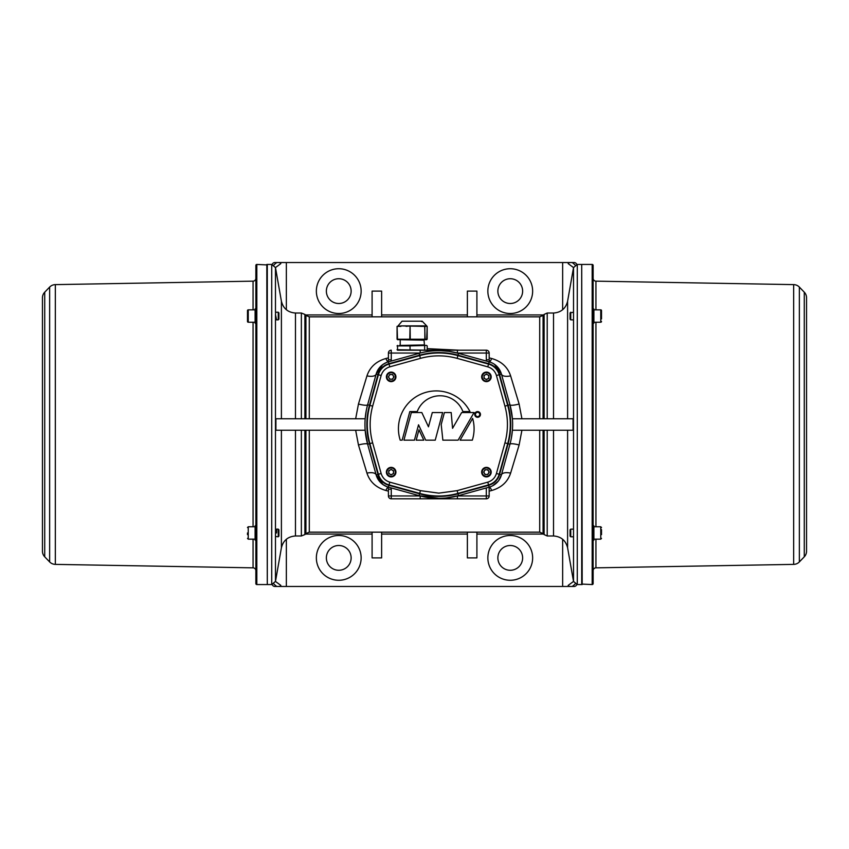 <?xml version="1.0" encoding="UTF-8"?>
<svg xmlns="http://www.w3.org/2000/svg" width="849" height="849" viewBox="0 0 849 849"><rect width="100%" height="100%" fill="white"/><g stroke="black" fill="none" stroke-linecap="round" stroke-linejoin="round"><path stroke-width="1.27" d="M255.867 311.753L255.867 278.302A2.855 2.855 0 0 1 253.055 281.157L55.334 284.617L55.334 564.383L253.055 567.843A2.855 2.855 0 0 1 255.867 570.698L255.867 525.818M255.103 540.113L255.103 525.818L255.676 525.818M247.483 532.96L247.483 534.615M255.867 321.506L255.867 316.04M255.867 315.849L255.867 310.447M255.867 323.002L255.103 323.182L255.103 308.887L255.867 309.025M255.103 322.227L248.248 322.227A0.764 0.764 0 0 1 247.483 321.463L247.483 310.607A0.764 0.764 0 0 1 248.248 309.843L248.248 322.227M255.103 309.843L248.248 309.843M256.822 264.442L256.822 584.558A0.955 0.955 0 0 1 255.867 583.613L255.867 265.387A0.955 0.955 0 0 1 256.822 264.442L267.297 264.92M267.297 584.08L266.819 264.442M256.822 584.558L266.819 584.558M55.334 284.617A8.097 8.097 0 0 0 49.645 287.079L44.721 292.183L44.721 556.817L49.645 561.921L49.645 287.079M55.334 564.383A8.097 8.097 0 0 1 49.645 561.921M44.721 556.817A8.097 8.097 0 0 1 42.45 551.192L42.45 297.808A8.097 8.097 0 0 1 44.721 292.183M278.26 319.85L278.26 312.22L278.918 312.878L278.918 319.192L278.26 319.85L276.562 319.85L275.479 314.597L275.479 536.494L278.26 536.78L278.26 529.15L276.562 529.15M278.26 312.22L275.617 312.22L275.479 314.597M276.562 532.96C276.859 528.046 276.541 528.046 275.617 532.96L275.479 534.403M278.26 536.78L278.918 536.122L278.918 529.808L278.26 529.15M488.515 470.962A2.388 2.388 0 0 0 484.365 470.919A2.388 2.388 0 0 0 486.403 474.527A2.388 2.388 0 0 0 488.515 470.962M486.381 476.905A4.765 4.765 0 0 1 481.67 472.086A4.765 4.765 0 0 1 486.477 467.375A4.765 4.765 0 0 1 491.189 472.182A4.765 4.765 0 0 1 486.381 476.905A4.765 4.765 0 0 0 491.189 472.182A4.765 4.765 0 0 0 486.477 467.375M392.334 474.22A2.388 2.388 0 0 0 392.365 470.081A2.388 2.388 0 0 0 388.757 472.118A2.388 2.388 0 0 0 392.334 474.22M386.391 472.086A4.765 4.765 0 0 1 391.198 467.375A4.765 4.765 0 0 1 395.921 472.182A4.765 4.765 0 0 1 391.102 476.905A4.765 4.765 0 0 1 386.391 472.086A4.765 4.765 0 0 0 391.102 476.905A4.765 4.765 0 0 0 395.921 472.182M386.433 471.524L386.475 471.227A4.765 4.765 0 0 1 387.165 469.539L387.335 469.295A4.765 4.765 0 0 1 388.683 468.064L388.948 467.916A4.765 4.765 0 0 1 390.699 467.396L390.996 467.375A4.765 4.765 0 0 1 392.8 467.672L393.076 467.778A4.765 4.765 0 0 1 394.583 468.828L394.774 469.041A4.765 4.765 0 0 1 395.676 470.643L395.761 470.919M389.075 378.038A2.388 2.388 0 0 0 393.214 378.081A2.388 2.388 0 0 0 391.177 374.473A2.388 2.388 0 0 0 389.075 378.038M391.198 372.095A4.765 4.765 0 0 1 395.921 376.914A4.765 4.765 0 0 1 391.102 381.626A4.765 4.765 0 0 1 386.391 376.818A4.765 4.765 0 0 1 391.198 372.095A4.765 4.765 0 0 0 386.391 376.818A4.765 4.765 0 0 0 391.102 381.626M485.257 374.78A2.388 2.388 0 0 0 485.214 378.919A2.388 2.388 0 0 0 488.822 376.882A2.388 2.388 0 0 0 485.257 374.78M491.189 376.914A4.765 4.765 0 0 1 486.381 381.626A4.765 4.765 0 0 1 481.67 376.818A4.765 4.765 0 0 1 486.477 372.095A4.765 4.765 0 0 1 491.189 376.914A4.765 4.765 0 0 0 486.477 372.095A4.765 4.765 0 0 0 481.67 376.818M399.571 345.426L402.585 345.426M421.645 345.426L424.5 345.426L424.022 340.184L399.73 339.706M401.227 325.889L410.078 325.889L410.258 339.229L424.84 339.229L424.84 326.366L401.227 325.889L397.067 326.366L397.247 339.229L409.791 339.229L410.078 325.889L426.686 325.889L422.197 321.198L402.033 321.198L422.197 321.198M397.067 339.229L397.067 326.366L397.534 339.706L410.258 339.229L400.675 339.706M543.084 418.78L543.084 315.446L544.113 314.417L544.113 418.78M486.806 361.196L489.173 361.844A17.627 17.627 0 0 1 501.441 374.122L509.941 404.761A73.842 73.842 0 0 1 509.941 444.239L501.441 474.878A17.627 17.627 0 0 1 489.173 487.156L486.742 487.825M390.773 487.804L388.418 487.156A17.627 17.627 0 0 1 376.139 474.878L367.638 444.239A73.842 73.842 0 0 1 367.638 404.761L376.139 374.122A17.627 17.627 0 0 1 388.418 361.844L390.498 361.271M281.401 418.78L281.401 301.215L275.479 267.594L271.722 264.442L271.722 584.558L267.297 584.558L267.297 264.442L271.722 264.442L271.722 584.558L275.479 581.406L275.479 536.494M438.795 352.568A71.932 71.932 0 0 0 419.565 355.19L388.927 363.68A15.717 15.717 0 0 0 377.975 374.632L369.474 405.27A71.932 71.932 0 0 0 369.474 443.73L377.975 474.368A15.717 15.717 0 0 0 388.927 485.32L419.565 493.81A71.932 71.932 0 0 0 458.014 493.81L488.663 485.32A15.717 15.717 0 0 0 499.605 474.368L508.105 443.73A71.932 71.932 0 0 0 508.105 405.27L499.605 374.632A15.717 15.717 0 0 0 488.663 363.68L458.014 355.19A71.932 71.932 0 0 0 438.795 352.568M393.618 476.215L393.363 476.363A4.765 4.765 0 0 1 391.612 476.883L391.315 476.894A4.765 4.765 0 0 1 389.5 476.607L389.235 476.491M387.728 475.451L387.526 475.228A4.765 4.765 0 0 1 386.635 473.636L386.55 473.349M395.878 472.755L395.836 473.042A4.765 4.765 0 0 1 395.146 474.74L394.976 474.984M489.035 468.149L489.268 468.319A4.765 4.765 0 0 1 490.499 469.667L490.648 469.932A4.765 4.765 0 0 1 491.168 471.683L491.189 471.98M286.357 309.726L286.357 262.532L276.87 262.532C279.82 262.468 281.125 262.85 280.764 263.668L275.469 267.562M562.643 539.264L562.643 586.468L572.13 586.468C569.18 586.532 567.875 586.15 568.236 585.332L573.531 581.438M402.585 350.191L420.191 350.191L397.534 350.191L397.534 345.426M397.035 349.714L426.686 350.191L424.649 350.191L424.649 345.426L426.686 345.426L410.003 345.904L424.649 345.426M438.795 350.658A73.842 73.842 0 0 0 420.191 353.046L391.272 353.046L391.272 359.796A5.72 5.72 0 0 1 391.124 361.101L419.056 353.343A73.842 73.842 0 0 1 420.191 353.046L420.191 350.191L486.307 350.191L457.399 350.191L457.399 353.046A73.842 73.842 0 0 1 458.524 353.343L486.466 361.101A5.72 5.72 0 0 1 486.307 359.796L486.307 353.046L457.399 353.046A73.842 73.842 0 0 0 438.795 350.658L421.645 350.191M420.446 490.648L389.797 482.147C385.414 480.767 382.528 477.881 381.137 473.487L372.647 442.849C369.326 430.613 369.326 418.387 372.647 406.151L381.137 375.513C382.528 371.119 385.414 368.233 389.797 366.853L420.446 358.352C432.672 355.031 444.908 355.031 457.133 358.352L487.782 366.853C492.176 368.233 495.063 371.119 496.442 375.513L504.943 406.151C508.264 418.387 508.264 430.613 504.943 442.849L496.442 473.487C495.063 477.881 492.176 480.767 487.782 482.147L457.133 490.648L438.795 493.142L420.446 490.648L419.056 495.657L391.124 487.899A5.72 5.72 0 0 1 391.272 489.204L391.272 495.954L420.191 495.954A73.842 73.842 0 0 1 419.056 495.657L438.795 498.342M457.133 358.352L458.524 353.343L449.057 351.38M448.856 351.348L441.65 350.722M477.594 416.594A2.144 2.144 0 0 1 475.451 414.45A2.144 2.144 0 0 1 477.594 412.306A2.144 2.144 0 0 1 479.738 414.45A2.144 2.144 0 0 1 477.594 416.594M461.665 412.54L452.559 428.31L451.18 412.54L444.409 412.54L441.204 424.5L442.86 440.175L458.099 440.175L474.05 412.54L461.665 412.54M421.815 412.54L411.341 412.54L403.933 440.175L414.418 440.175L418.536 424.797L425.71 440.175L435.229 440.175L442.637 412.54L432.3 412.54L428.48 426.814L421.815 412.54M460.084 440.175L472.32 440.175A37.823 37.823 0 0 0 472.649 418.408L460.084 440.175M418.971 429.796L416.19 440.175L423.81 440.175L418.971 429.796M402.161 440.175L409.823 411.585L417.241 411.585A24.388 24.388 0 0 1 462.907 411.585L469.975 411.585A37.823 37.823 0 0 0 436.259 390.911A37.823 37.823 0 0 0 400.208 440.175L402.161 440.175M477.594 417.305A2.855 2.855 0 0 1 474.74 414.45A2.855 2.855 0 0 1 477.594 411.585A2.855 2.855 0 0 1 480.449 414.45A2.855 2.855 0 0 1 477.594 417.305M338.751 303.496A12.385 12.385 0 0 1 326.366 291.111A12.385 12.385 0 0 1 338.751 278.727A12.385 12.385 0 0 1 351.136 291.111A12.385 12.385 0 0 1 338.751 303.496M510.249 303.496A12.385 12.385 0 0 1 497.864 291.111A12.385 12.385 0 0 1 510.249 278.727A12.385 12.385 0 0 1 522.634 291.111A12.385 12.385 0 0 1 510.249 303.496M510.249 570.273A12.385 12.385 0 0 1 497.864 557.889A12.385 12.385 0 0 1 510.249 545.504A12.385 12.385 0 0 1 522.634 557.889A12.385 12.385 0 0 1 510.249 570.273M338.751 570.273A12.385 12.385 0 0 1 326.366 557.889A12.385 12.385 0 0 1 338.751 545.504A12.385 12.385 0 0 1 351.136 557.889A12.385 12.385 0 0 1 338.751 570.273M581.703 424.5L581.703 584.558L577.278 584.558L577.278 264.442L581.703 264.442L581.703 424.5M573.531 267.562L568.236 263.668C567.864 262.85 569.159 262.468 572.13 262.532L574.083 262.532A2.855 2.855 0 0 1 576.789 264.474M275.469 581.438L280.764 585.332C281.136 586.15 279.841 586.532 276.87 586.468L274.917 586.468A2.855 2.855 0 0 1 272.211 584.526M489.151 487.156L489.173 495.954A2.855 2.855 0 0 1 486.307 498.809L457.399 498.809L457.399 495.954L486.307 495.954L486.307 487.942L458.524 495.657A73.842 73.842 0 0 1 420.191 495.954L420.191 498.809L391.272 498.809A2.855 2.855 0 0 1 388.418 495.954L388.418 489.204A2.855 2.855 0 0 0 386.613 486.551L382.602 484.312M562.643 586.468L276.87 586.468A17.15 17.15 0 0 1 273.845 583.91M286.357 586.468L286.357 539.274M286.357 262.532L572.13 262.532A17.15 17.15 0 0 1 575.155 265.09M562.643 262.532L562.643 309.736M510.249 268.73A22.392 22.392 0 0 0 487.857 291.111A22.392 22.392 0 0 0 510.249 313.504A22.392 22.392 0 0 0 532.641 291.111A22.392 22.392 0 0 0 510.249 268.73M338.751 268.73A22.392 22.392 0 0 0 316.359 291.111A22.392 22.392 0 0 0 338.751 313.504A22.392 22.392 0 0 0 361.143 291.111A22.392 22.392 0 0 0 338.751 268.73M272.211 264.474A2.855 2.855 0 0 1 274.917 262.532L276.87 262.532A17.15 17.15 0 0 0 273.845 265.09M510.249 535.496A22.392 22.392 0 0 0 487.857 557.889A22.392 22.392 0 0 0 510.249 580.27A22.392 22.392 0 0 0 532.641 557.889A22.392 22.392 0 0 0 510.249 535.496M338.751 535.496A22.392 22.392 0 0 0 316.359 557.889A22.392 22.392 0 0 0 338.751 580.27A22.392 22.392 0 0 0 361.143 557.889A22.392 22.392 0 0 0 338.751 535.496M576.789 584.526A2.855 2.855 0 0 1 574.083 586.468L572.13 586.468A17.15 17.15 0 0 0 575.155 583.91M489.173 357.853L491.72 358.511C501.419 361.324 507.723 367.108 510.62 375.874L519.121 404.028A9.53 1.751 164.5 0 1 509.941 404.761L512.403 418.78L573.086 418.78L573.086 430.22L512.403 430.22L511.374 438.031M547.212 430.22L547.212 535.974L544.113 534.583L544.113 430.22M490.34 486.785L491.518 486.318M492.547 485.83L498.214 481.181M498.618 480.672L501.441 474.878A9.53 4.181 -164.5 0 1 510.62 473.126C507.702 481.903 501.398 487.697 491.72 490.489L489.173 491.147M446.383 497.949L458.524 495.657L457.898 493.396A71.496 71.496 0 0 1 419.682 493.396L389.033 484.896L389.797 482.147M387.77 487.39A9.53 1.931 -74.5 0 0 385.871 490.489C376.16 487.676 369.867 481.892 366.959 473.126A9.53 4.181 -15.5 0 1 376.139 474.878L383.037 484.62M301.363 430.22L301.363 535.974L295.473 535.974L295.473 430.22M295.473 418.78L295.473 313.026L301.363 313.026L301.363 418.78M365.176 430.22L367.638 444.239A9.53 1.751 -15.5 0 0 358.458 444.972L355.657 430.22L365.176 430.22L275.904 430.22L275.904 418.78L365.176 418.78L366.206 410.969M355.657 418.78L358.458 404.028L366.959 375.874A9.53 4.181 15.5 0 0 376.139 374.122L382.602 364.699L386.189 362.629M510.62 375.874A9.53 4.181 164.5 0 1 501.441 374.122L494.553 364.38M567.599 301.215C565.752 308.548 561.062 312.485 553.516 313.026L553.516 418.78L567.599 418.78L567.599 301.215L573.521 267.584L573.521 581.416L577.278 584.558M547.212 418.78L547.212 313.026L553.516 313.026M476.905 314.937L543.593 314.937M305.407 314.937L372.095 314.937M372.095 316.836L372.095 291.111L381.626 291.111L381.626 316.836M381.626 314.937L467.375 314.937M467.375 316.836L467.375 291.111L476.905 291.111L476.905 316.836M372.095 532.164L372.095 557.889L381.626 557.889L381.626 532.164M305.407 534.063L372.095 534.063M476.905 532.164L476.905 557.889L467.375 557.889L467.375 532.164M467.375 534.063L381.626 534.063M543.593 534.063L476.905 534.063M521.923 430.22L519.121 444.972L510.62 473.126M504.943 442.849L509.941 444.239A9.53 1.751 -164.5 0 1 519.121 444.972M487.782 482.147L489.173 487.156A9.53 1.931 -105.5 0 1 491.72 490.489M458.948 498.809L418.631 498.809M388.418 491.147L385.871 490.489M366.959 473.126L358.458 444.972M372.647 406.151L367.638 404.761A9.53 1.751 15.5 0 1 358.458 404.028M366.959 375.874C369.888 367.097 376.192 361.303 385.871 358.511L388.418 357.853M387.77 361.61A9.53 1.931 74.5 0 1 385.871 358.511M427.196 348.652L458.948 350.191M489.82 361.61A9.53 1.931 105.5 0 0 491.72 358.511M519.121 404.028L521.923 418.78M391.272 359.796L388.418 359.796A2.855 2.855 0 0 1 386.613 362.449A2.855 2.855 0 0 0 388.418 359.796L388.418 353.046A2.855 2.855 0 0 1 391.272 350.191L391.272 353.046L388.418 353.046A2.855 2.855 0 0 1 391.272 350.191M486.307 350.191A2.855 2.855 0 0 1 489.173 353.046L486.307 353.046L486.307 350.191A2.855 2.855 0 0 1 489.173 353.046L489.173 359.796A2.855 2.855 0 0 0 490.977 362.459A2.855 2.855 0 0 1 489.173 359.796A2.855 2.855 0 0 0 490.977 362.459A2.855 2.855 0 0 1 489.173 359.796L486.307 359.796M457.399 498.809L420.191 498.809M406.098 326.366L410.078 325.889M420.552 326.366L425.72 326.366L424.649 325.889L425.126 339.229L427.164 339.229L427.164 326.366L425.72 326.366M427.164 326.366L426.686 339.706L410.078 339.706M410.078 350.191L410.003 345.904L397.035 345.904M427.196 349.714L427.196 345.904M397.067 326.366L400.94 326.366M486.403 379.62L484.026 378.219L484.047 375.46L486.456 374.101L488.833 375.502L488.801 378.272L486.403 379.62M393.915 376.892L392.514 379.27L389.744 379.238L388.396 376.839L389.797 374.462L392.556 374.483L393.915 376.892M391.177 469.38L393.554 470.781L393.533 473.54L391.124 474.899L388.746 473.498L388.778 470.728L391.177 469.38M483.665 472.108L485.076 469.73L487.835 469.762L489.194 472.161L487.782 474.538L485.023 474.517L483.665 472.108M255.867 320.328L255.867 528.672M255.867 322.96L255.867 321.622M255.867 310.331L255.867 309.068M255.867 540.113L255.867 539.402M255.867 539.317L255.867 537.417M593.133 308.887L593.897 309.025M593.133 323.182L593.897 323.182L593.897 309.068M593.897 309.843L600.752 309.843A0.764 0.764 0 0 1 601.516 310.607L601.516 318.906M601.516 313.164L601.516 310.607M593.897 322.227L600.752 322.227A0.764 0.764 0 0 0 601.516 321.463M581.703 584.08L592.178 584.558A0.955 0.955 0 0 0 593.133 583.613L593.133 310.447M570.74 312.22L570.74 319.85L570.082 319.192L570.082 312.878L573.521 312.22M570.74 319.85L573.521 319.85M593.897 534.371L593.897 525.818M601.516 529.649L601.516 532.96L601.516 529.649M570.74 536.78L570.082 536.122L570.082 529.808L570.74 529.15L570.74 536.78L573.521 536.78M581.703 264.92L582.181 584.558M592.178 584.558L592.178 264.442A0.955 0.955 0 0 1 593.133 265.387L593.133 309.025M593.133 570.698A2.855 2.855 0 0 1 595.945 567.843L793.666 564.383A8.097 8.097 0 0 0 799.355 561.921L804.279 556.817L804.279 292.183L799.355 287.079L799.355 561.921M593.133 278.302A2.855 2.855 0 0 0 595.945 281.157L595.945 309.843M793.666 564.383L793.666 284.617A8.097 8.097 0 0 1 799.355 287.079M806.55 551.192L806.55 297.808L806.55 551.192A8.097 8.097 0 0 1 804.279 556.817M806.55 297.808A8.097 8.097 0 0 0 804.279 292.183M592.178 264.442L582.181 264.442M793.666 284.617L595.945 281.157M601.516 534.615L601.516 532.96M593.897 537.268L593.897 534.552M593.897 539.317L593.897 537.417M593.897 540.113L593.897 539.402M593.133 310.331L593.133 309.068M309.291 430.22L309.291 532.164L539.709 532.164L539.709 430.22M309.291 532.164L305.916 533.554L305.916 430.22M255.103 526.773L248.248 526.773L248.248 539.157L247.483 538.393M253.055 567.843L253.055 539.157M253.055 526.773L253.055 322.227M253.055 309.843L253.055 281.157M486.466 467.948A4.192 4.192 0 0 0 482.232 472.097A4.192 4.192 0 0 0 486.381 476.331A4.192 4.192 0 0 0 490.616 472.182A4.192 4.192 0 0 0 486.466 467.948M395.347 472.182A4.192 4.192 0 0 0 391.198 467.948A4.192 4.192 0 0 0 386.964 472.097A4.192 4.192 0 0 0 391.113 476.331A4.192 4.192 0 0 0 395.347 472.182M391.113 381.052A4.192 4.192 0 0 0 395.347 376.903A4.192 4.192 0 0 0 391.198 372.669A4.192 4.192 0 0 0 386.964 376.818A4.192 4.192 0 0 0 391.113 381.052M482.232 376.818A4.192 4.192 0 0 0 486.381 381.052A4.192 4.192 0 0 0 490.616 376.903A4.192 4.192 0 0 0 486.466 372.669A4.192 4.192 0 0 0 482.232 376.818M399.73 345.426L424.022 344.949M304.887 418.78L304.887 314.417L301.363 313.026M304.887 430.22L304.887 534.583L301.363 535.974M275.479 267.594L275.479 312.506M420.446 358.352L419.682 355.604A71.496 71.496 0 0 1 457.898 355.604L488.546 364.104A15.282 15.282 0 0 1 499.191 374.749L507.691 405.387A71.496 71.496 0 0 1 507.691 443.613L499.191 474.251A15.282 15.282 0 0 1 488.546 484.896L457.898 493.396L457.133 490.648M389.797 366.853L389.033 364.104L419.682 355.604L419.056 353.343M504.943 406.151L509.941 404.761M496.442 473.487L501.441 474.878M496.442 375.513L501.441 374.122M487.782 366.853L489.173 361.844M381.137 375.513L378.389 374.749A15.293 15.293 0 0 1 389.033 364.104L388.418 361.844M372.647 442.849L369.888 443.613A71.496 71.496 0 0 1 369.888 405.387L378.389 374.749L376.139 374.122M381.137 473.487L378.389 474.251L369.888 443.613L367.638 444.239M388.418 487.156L389.033 484.896A15.293 15.293 0 0 1 378.389 474.251L376.139 474.878M543.084 430.22L543.084 533.554L544.113 534.583M547.212 535.974L553.516 535.974L553.516 430.22M567.599 430.22L567.599 547.785L573.521 581.416M295.473 535.974C287.938 536.515 283.248 540.452 281.401 547.785L281.401 430.22M305.916 418.78L305.916 315.446L304.887 314.417M305.916 315.446L309.291 316.836L309.291 418.78M539.709 418.78L539.709 316.836L543.084 315.446M391.272 489.204L388.418 489.204A2.855 2.855 0 0 0 386.613 486.551M391.272 498.809A2.855 2.855 0 0 1 388.418 495.954L391.272 495.954L391.272 498.809M489.173 495.954A2.855 2.855 0 0 1 486.307 498.809L486.307 495.954L489.173 495.954M593.897 539.157L600.752 539.157L600.752 526.773L601.516 527.537M595.945 322.227L595.945 526.773M595.945 539.157L595.945 567.843M600.752 322.227L600.752 309.843M248.248 526.773L247.483 527.537M421.348 321.187L422.123 321.187L421.645 321.665M577.278 264.442L573.521 267.584M553.516 535.974C561.062 536.515 565.752 540.452 567.599 547.785M305.916 533.554L304.887 534.583M295.473 313.026C287.938 312.485 283.248 308.548 281.401 301.215M281.401 547.785L275.479 581.406M544.113 314.417L547.212 313.026M539.709 532.164L543.084 533.554M309.291 316.836L539.709 316.836M400.208 344.949L400.208 340.184M398.064 325.889L402.033 321.198M255.103 539.157L248.248 539.157M593.897 526.773L600.752 526.773M570.74 529.15L573.521 529.15M600.752 539.157L601.516 538.393"/></g></svg>
